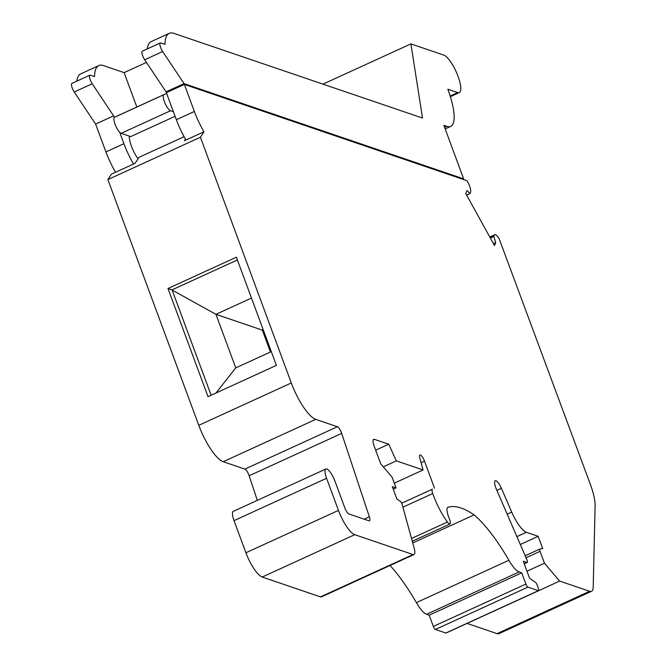 <?xml version="1.0" encoding="UTF-8"?>
<svg xmlns="http://www.w3.org/2000/svg" width="667" height="667" viewBox="0 0 667 667"><rect width="100%" height="100%" fill="white"/><g stroke="black" fill="none" stroke-linecap="round" stroke-linejoin="round"><path stroke-width="1" d="M462.765 179.265L463.648 178.864L184.05 83.625L162.665 51.542A5.895 1.659 -114.6 0 1 160.313 42.93A5.895 1.659 -114.6 0 1 160.78 42.938L164.966 44.364A58.921 16.6 -114.6 0 1 169.235 33.35A58.921 16.6 -114.6 0 1 173.945 33.375L422.519 118.051L410.905 43.889L443.797 55.094A20.627 5.811 -114.6 0 1 457.078 73.87A20.627 5.811 -114.6 0 1 459.313 92.588A20.627 5.811 -114.6 0 1 457.662 92.58L447.84 89.228A47.14 13.282 -114.6 0 1 450.742 126.396A47.14 13.282 -114.6 0 1 446.973 126.38L443.838 125.313L463.648 178.864M167.234 92.263L166.058 91.863L184.05 83.625M184.35 84.426L166.358 92.663L176.363 119.71L194.355 111.472L184.35 84.426L467.067 180.732L468.084 182.566A8.838 2.493 -114.6 0 1 470.543 192.304L470.068 193.497L466.6 195.081M166.058 91.863L144.672 59.772A5.895 1.659 -114.6 0 1 142.321 51.167L160.313 42.93M147.232 48.916A58.921 16.6 -114.6 0 1 151.234 41.587L169.235 33.35M166.692 93.58A133.658 37.652 65.4 0 0 164.674 94.272L115.324 116.858A133.658 37.652 65.4 0 0 114.457 117.3A8.838 2.493 65.4 0 0 115.516 125.396A8.838 2.493 65.4 0 0 121.161 133.342L130.732 136.602L175.096 116.3M164.674 94.272A133.658 37.652 65.4 0 0 163.807 94.714A8.838 2.493 65.4 0 0 164.866 102.81A8.838 2.493 65.4 0 0 170.519 110.755L173.412 111.748M184.1 136.693L138.986 157.337L135.093 163.307L133.55 164.007A37.119 10.455 -114.6 0 1 123.92 143.705L119.701 132.283M236.376 257.204L276.388 365.374L208.012 396.665L168.001 288.494L236.376 257.204M185.476 139.136L184.442 140.72L203.977 131.774A37.119 10.455 -114.6 0 1 194.355 111.472M470.068 193.497L466.95 190.545L465.758 193.555L494.497 245.556L495.698 242.546L493.822 236.477L494.297 235.276A8.838 2.493 -114.6 0 1 494.764 234.726A8.838 2.493 -114.6 0 1 499.208 238.861L590.378 484.434A35.351 9.955 -114.6 0 1 595.114 505.903L593.213 587.027A23.57 6.637 -114.6 0 1 591.504 591.304A23.57 6.637 -114.6 0 1 589.62 591.287L559.646 581.082L467.092 623.403M591.504 591.304L498.974 633.65A23.57 6.637 -114.6 0 1 497.09 633.642L467.117 623.428M559.646 581.082L544.455 563.206L526.963 571.21M544.455 563.206L540.07 551.342A2.943 0.834 -114.6 0 1 539.886 549.024A2.943 0.834 -114.6 0 1 539.953 548.999L542.721 548.633L538.161 536.318L520.302 544.489M538.161 536.318L526.371 532.299A23.57 6.637 -114.6 0 1 511.706 512.064L501.434 488.336A8.838 2.493 65.4 0 0 495.231 480.74A8.838 2.493 65.4 0 0 496.381 489.219L526.863 559.646A2.943 0.834 -114.6 0 1 527.247 562.473A2.943 0.834 -114.6 0 1 527.013 562.473L523.253 561.197L529.598 578.331L535.418 582.283A2.943 0.834 -114.6 0 1 537.252 585.217L538.419 588.352A2.943 0.834 -114.6 0 1 538.594 590.679A2.943 0.834 -114.6 0 1 538.361 590.679L527.914 587.118A2.943 0.834 -114.6 0 1 525.879 584.084L521.719 572.836L429.181 615.191L426.58 614.299A22.536 6.345 -114.6 0 1 416.375 602.618A104.277 29.373 65.4 0 0 390.07 565.491M446.215 632.85A2.943 0.834 -114.6 0 1 446.065 633.033A2.943 0.834 -114.6 0 1 445.823 633.025L435.376 629.473A2.943 0.834 -114.6 0 1 433.342 626.438L429.181 615.191M521.719 572.836L519.109 571.952A22.536 6.345 -114.6 0 1 508.913 560.263L416.375 602.618M508.913 560.263A104.277 29.373 65.4 0 0 474.104 514.891L412.756 542.963M474.104 514.891A187.819 52.91 65.4 0 0 447.924 507.27A11.781 3.318 65.4 0 0 447.815 507.312A11.781 3.318 65.4 0 0 448.541 516.6L449.566 519.385A5.895 1.659 -114.6 0 1 449.925 524.029A5.895 1.659 -114.6 0 1 447.44 522.019L411.514 538.461M447.44 522.019A35.351 9.955 -114.6 0 1 432.716 493.547A5.895 1.659 -114.6 0 1 432.441 489.153L401.667 503.226M434.517 488.194L424.495 461.097A5.895 1.659 65.4 0 0 419.952 455.027A5.895 1.659 65.4 0 0 419.877 458.312L423.086 469.977L394.305 483.15M423.086 469.977L396.356 460.872L383.3 466.85M396.356 460.872L388.736 444.23L375.663 450.217M388.736 444.23L374.379 439.345A8.838 2.493 65.4 0 0 373.67 439.336A8.838 2.493 65.4 0 0 374.22 446.306L380.674 463.757L392.104 477.205L396.065 487.919L393.255 489.203M396.065 487.919L392.304 486.635L396.857 498.949L400.242 501.251A2.943 0.834 -114.6 0 1 402.084 504.177L414.132 547.974A11.781 3.318 -114.6 0 1 413.974 554.544A11.781 3.318 -114.6 0 1 413.031 554.544L354.744 534.684A23.57 6.637 -114.6 0 1 338.461 510.413L326.572 478.289A11.781 3.318 -114.6 0 1 325.846 468.993A11.781 3.318 -114.6 0 1 334.934 481.132L344.839 507.912A5.895 1.659 65.4 0 0 348.908 513.974L369.018 520.827A5.895 1.659 65.4 0 0 369.493 520.827A5.895 1.659 65.4 0 0 369.335 516.767L341.679 433.4A5.895 1.659 65.4 0 0 337.41 426.747L315.733 419.368A35.351 9.955 -114.6 0 1 291.312 382.966L200.417 137.235L107.879 179.581L111.439 174.129L133.55 164.007M413.974 554.544L321.436 596.898A11.781 3.318 -114.6 0 1 320.493 596.89L262.206 577.038A23.57 6.637 -114.6 0 1 245.923 552.768L234.034 520.635A11.781 3.318 -114.6 0 1 233.308 511.347L325.846 468.993M257.312 500.358L249.15 475.746A5.895 1.659 65.4 0 0 244.872 469.101L223.203 461.714A35.351 9.955 -114.6 0 1 198.774 425.313L107.879 179.581M495.698 242.546L493.413 243.588M493.822 236.477L490.353 238.061M200.417 137.235L203.977 131.774M211.131 395.239L172.053 289.87L237.402 259.963M172.053 289.87L168.001 288.494M271.302 351.617L235.759 367.884L215.95 314.332L172.244 290.112M235.759 367.884L215.925 393.046M270.435 352.009L262.339 330.132L215.95 314.332L251.492 298.066M115.558 172.244A37.119 10.455 -114.6 0 1 105.928 151.943L95.631 124.095L113.623 115.858L92.229 83.775A5.895 1.659 -114.6 0 1 89.878 75.163A5.895 1.659 -114.6 0 1 90.353 75.171L94.531 76.597A58.921 16.6 -114.6 0 1 98.799 65.583A58.921 16.6 -114.6 0 1 103.51 65.608L124.112 72.628L146.432 62.415M124.112 72.628L136.835 107.012M129.34 136.126A15.908 4.486 65.4 0 0 138.077 158.729M76.805 81.149A58.921 16.6 -114.6 0 1 80.807 73.82L98.799 65.583M95.631 124.095L74.237 92.004A5.895 1.659 -114.6 0 1 71.886 83.4L89.878 75.163M114.232 117.5L113.623 115.858M322.961 84.134L410.905 43.889M185.985 140.012A37.119 10.455 -114.6 0 1 176.363 119.71M262.339 330.132L263.207 329.731M163.807 94.714L114.457 117.3M170.519 110.755L121.161 133.342M589.62 591.287L497.09 633.642M540.07 551.342L526.046 557.762M539.828 549.066L525.179 555.761M526.371 532.299L516.9 536.635M511.706 512.064L507.162 514.14M501.434 488.336L496.89 490.412M527.013 562.473L524.204 563.757M538.361 590.679L445.823 633.025M527.914 587.118L435.376 629.473M525.879 584.084L433.342 626.438M519.109 571.952L426.58 614.299M432.716 493.547L402.91 507.187M432.441 489.153L401.676 503.235M424.495 461.097L421.077 462.656M374.379 439.345L373.212 439.878M413.031 554.544L320.493 596.89M354.744 534.684L262.206 577.038M338.461 510.413L245.923 552.768M326.572 478.289L234.034 520.635M369.335 516.767L364.115 519.159M341.679 433.4L249.15 475.746M337.41 426.747L244.872 469.101M315.733 419.368L223.203 461.714M291.312 382.966L198.774 425.313M494.297 235.276L489.92 237.277M74.237 92.004L92.229 83.775M105.928 151.943L123.92 143.705M144.672 59.772L162.665 51.542M450.158 96.006L457.662 92.58M444.631 127.447L446.973 126.38M539.886 549.024L525.179 555.753M527.247 562.473L524.237 563.848M538.594 590.679L446.065 633.033M449.925 524.029L412.281 541.262M494.764 234.726L489.77 237.002M450.367 96.682L459.313 92.588M445.181 128.948L450.742 126.396"/></g></svg>
